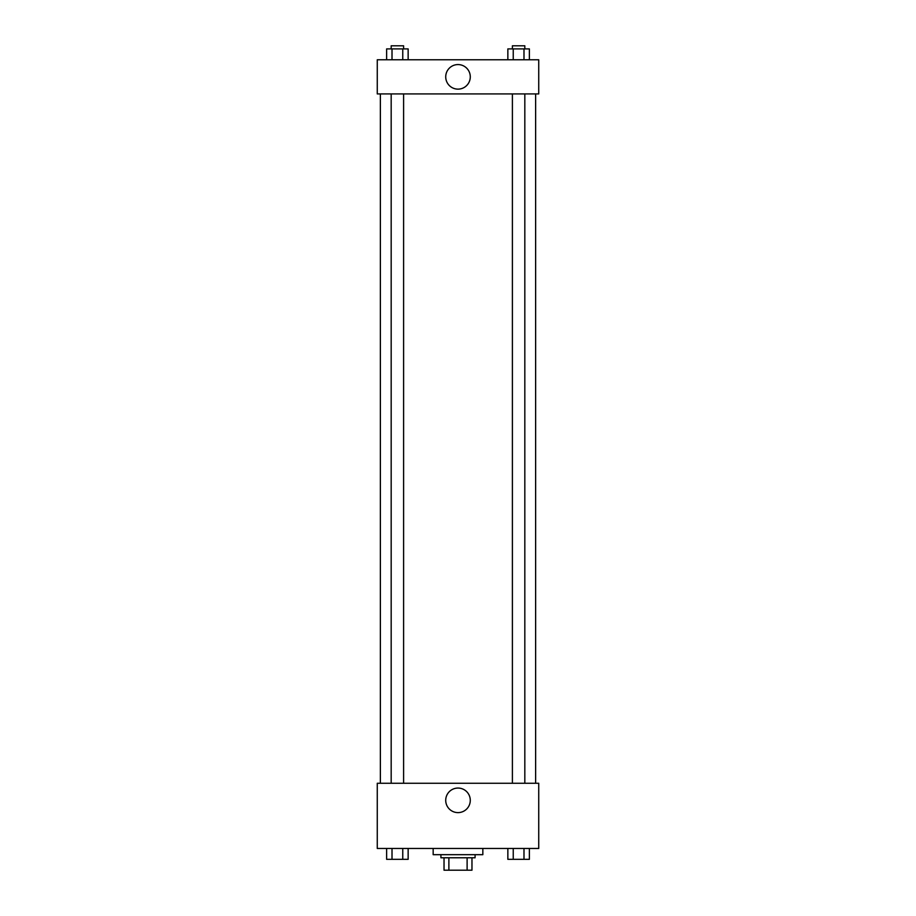 <?xml version="1.0" encoding="UTF-8"?>
<svg xmlns="http://www.w3.org/2000/svg" width="916" height="916" viewBox="0 0 916 916"><rect width="100%" height="100%" fill="white"/><g stroke="black" fill="none" stroke-linecap="round" stroke-linejoin="round"><path stroke-width="1.37" d="M467.114 857.777L467.114 870.2L444.031 870.2L444.031 857.777M467.114 870.2L471.969 870.2L471.969 857.777L471.969 870.2M475.083 854.674L475.083 857.777L440.917 857.777L440.917 854.674M448.886 857.777L448.886 870.2M433.165 848.468L433.165 854.674L482.835 854.674L482.835 848.468M538.734 848.468L377.266 848.468L377.266 783.26L538.734 783.26L538.734 848.468M458 812.618A12.286 12.286 0 0 1 447.363 794.195A12.286 12.286 0 0 1 468.637 794.195A12.286 12.286 0 0 1 458 812.618M535.631 93.924L535.631 783.26M512.399 783.26L512.399 93.924M403.601 93.924L403.601 783.26M538.734 93.924L377.266 93.924L377.266 59.769L538.734 59.769L538.734 93.924M470.286 76.852A12.286 12.286 0 0 1 451.863 87.489A12.286 12.286 0 0 1 451.863 66.215A12.286 12.286 0 0 1 470.286 76.852M529.368 59.769L529.368 48.903L507.853 48.903L507.853 59.769M523.986 48.903L523.986 59.769M513.235 48.903L513.235 59.769M512.399 48.903L512.399 45.8L524.822 45.8L524.822 48.903M408.147 59.769L408.147 48.903L386.632 48.903L386.632 59.769M402.765 48.903L402.765 59.769M392.014 48.903L392.014 59.769M391.178 48.903L391.178 45.8L403.601 45.8L403.601 48.903M529.368 848.468L529.368 859.334L507.853 859.334L507.853 848.468M523.986 848.468L523.986 859.334M513.235 848.468L513.235 859.334M524.822 859.334L512.399 859.334M408.147 848.468L408.147 859.334L386.632 859.334L386.632 848.468M402.765 848.468L402.765 859.334M392.014 848.468L392.014 859.334M403.601 859.334L391.178 859.334M380.369 93.924L380.369 783.26M524.822 783.26L524.822 93.924M391.178 93.924L391.178 783.26"/></g></svg>
